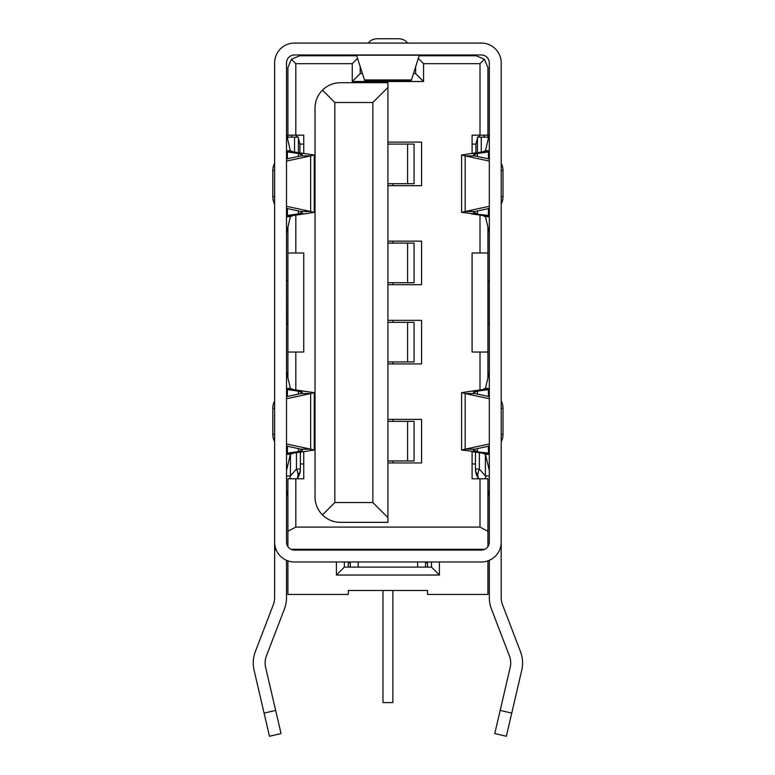 <?xml version="1.0" encoding="UTF-8"?>
<svg xmlns="http://www.w3.org/2000/svg" width="775" height="775" viewBox="0 0 775 775"><rect width="100%" height="100%" fill="white"/><g stroke="black" fill="none" stroke-linecap="round" stroke-linejoin="round"><path stroke-width="1.16" d="M372.862 502.549L372.862 102.494L334.839 102.494L322.458 90.113C317.614 95.112 315.144 101.089 315.028 108.045L315.028 497.007C315.144 503.963 317.614 509.94 322.458 514.929C327.457 519.773 333.424 522.243 340.38 522.36L387.917 522.36L387.917 517.603L372.862 502.549L334.839 502.549L322.458 514.929M387.917 320.346L421.581 320.346L421.581 363.921L387.917 363.921M387.917 419.372L421.581 419.372L421.581 462.946L387.917 462.946M387.917 142.106L421.581 142.106L421.581 185.68L387.917 185.68M387.917 241.132L421.581 241.132L421.581 284.696L387.917 284.696M472.082 153.411L472.082 136.284A11.887 0.62 90 0 1 472.14 135.17M480.006 135.17L480.006 63.676L484.452 59.239L487.93 67.638L487.93 135.17L472.082 135.17M480.006 63.676L423.567 63.676L423.567 81.501L352.267 81.501L352.267 63.676L295.817 63.676L295.817 135.17L303.742 135.17L303.742 153.411M295.817 215.101L295.817 253.008L303.742 253.008L303.742 352.034L295.817 352.034L295.817 389.941M303.742 451.631L303.742 478.785L295.817 478.785L295.817 527.107L480.006 527.107L480.006 478.785L472.082 478.785L472.082 451.631M480.006 389.941L480.006 352.034L472.082 352.034L472.082 253.008L480.006 253.008L480.006 215.101M334.839 102.494L334.839 502.549M322.458 90.113C327.457 85.279 333.424 82.799 340.38 82.692L387.917 82.692L387.917 517.603M480.006 253.008L487.93 253.008L487.93 227.065M487.93 377.987L487.93 352.034L480.006 352.034M480.006 478.785L487.93 478.785L487.93 546.637M480.006 527.107L487.93 531.253M336.418 550.085L336.418 549.291L290.983 549.291M336.418 549.291L439.406 549.291L439.406 550.085M484.85 549.291L439.406 549.291M295.817 527.107L287.903 531.253L287.903 546.637M295.817 478.785L287.903 478.785L287.903 531.253M295.817 352.034L287.903 352.034L287.903 377.987M287.903 227.065L287.903 253.008L295.817 253.008M295.817 63.676L291.381 59.239L287.903 67.638L287.903 135.17L295.817 135.17M352.267 63.676L357.537 58.406M291.381 59.239L299.78 55.752L356.694 55.752M352.267 81.501L360.191 73.577L360.191 66.737M423.567 81.501L415.642 73.577L413.463 73.577M360.191 73.577L362.361 73.577M423.567 63.676L418.287 58.406M415.642 66.737L415.642 73.577M419.13 55.752L476.044 55.752L484.452 59.239M372.862 102.494L387.917 87.439M487.93 253.008L487.93 352.034M287.903 352.034L287.903 253.008M287.903 560.858L287.903 594.444L348.304 594.444L348.304 590.482L427.519 590.482L427.519 594.444L487.93 594.444L487.93 560.858M431.481 561.972L431.481 567.116L344.342 567.116L336.418 575.04L336.418 561.972M344.342 567.116L344.342 561.972M344.342 550.085L344.342 549.291M348.304 567.116L348.304 562.757L350.281 562.757M379.992 550.085L379.992 549.291M395.831 549.291L395.831 550.085M427.519 567.116L427.519 562.757L425.543 562.757M431.481 549.291L431.481 550.085M439.406 561.972L439.406 575.04L431.481 567.116M336.418 575.04L439.406 575.04M392.867 185.68L392.867 183.694M392.867 243.108L392.867 241.132M387.917 183.694L414.053 183.694L414.053 144.082L387.917 144.082M392.867 284.696L392.867 282.72M392.867 322.332L392.867 320.346M387.917 243.108L414.053 243.108L414.053 282.72L387.917 282.72M392.867 363.921L392.867 361.935M392.867 421.358L392.867 419.372M387.917 322.332L414.053 322.332L414.053 361.935L387.917 361.935M387.917 421.358L414.053 421.358L414.053 460.96L387.917 460.96M392.867 590.482L392.867 702.586L382.966 702.586L382.966 590.482M382.966 550.085L382.966 549.291M392.867 460.96L392.867 462.946M392.867 550.085L392.867 549.291M425.543 561.972L425.543 567.116M350.281 561.972L350.281 567.116L350.281 561.972M296.99 478.785A15.839 9.523 -138.8 0 0 298.007 474.968A15.839 9.523 -138.8 0 0 296.457 469.069L300.38 469.069L300.38 452.116M297.048 478.785A15.839 15.839 0 0 0 300.38 469.069A15.839 11.199 180 0 1 298.007 474.968M290.431 454.198L290.431 475.957L289.811 478.785M296.457 452.668L296.457 469.069L290.431 475.957L286.517 475.957M286.517 496.814L287.903 490.343A15.839 15.839 0 0 0 286.517 496.823L286.517 495.157M265.127 662.974A19.801 19.801 0 0 1 266.435 655.882L284.415 608.956L266.435 655.882A19.801 19.801 0 0 0 265.641 667.469L281.054 733.547L269.477 736.25L281.054 733.547M269.477 736.25L254.074 670.172A31.688 31.688 0 0 1 255.343 651.639L273.323 604.703A19.801 19.801 0 0 0 274.631 597.612A19.801 19.801 0 0 1 273.323 604.703M286.517 573.849L286.517 597.612A31.688 31.688 0 0 1 284.415 608.956M275.658 710.404L264.081 713.107L254.074 670.172M286.517 560.315L286.517 597.612M276.287 550.085L274.631 550.085L274.631 597.612M274.631 550.085L274.631 542.161A19.801 19.801 0 0 0 294.432 561.972L481.391 561.972A19.801 19.801 0 0 0 501.202 542.161L501.202 62.882A19.801 19.801 0 0 0 481.391 43.08L294.432 43.08A19.801 19.801 0 0 0 274.631 62.882L274.631 542.161M286.517 542.161A7.924 7.924 0 0 0 294.432 550.085L481.391 550.085A7.924 7.924 0 0 0 489.316 542.161L489.316 62.882A7.924 7.924 0 0 0 481.391 54.967L294.432 54.967A7.924 7.924 0 0 0 286.517 62.882L286.517 542.161M274.631 493.026L274.631 489.965M274.631 488.453L274.631 486.874M274.631 484.927L274.631 484.084M274.631 389.127L274.631 385.873M274.631 384.787L274.631 383.916M286.517 324.308L287.825 324.308L287.903 280.744M286.517 280.744L287.825 280.744M286.517 470.57L290.373 454.334L293.347 453.113L304.343 451.554L298.394 451.554L287.399 453.113L287.399 446.255M314.243 392.663L310.659 393.545L310.659 449.161L314.243 450.043L314.243 392.663L293.347 389.593L290.373 388.372L286.517 372.136M314.243 450.043L304.343 451.554M286.517 446.061L300.923 449.161L310.659 449.161L287.535 444.191A9.901 5.677 -90 0 1 286.517 443.804M286.517 398.912A9.901 5.677 -90 0 1 287.535 398.515L310.659 393.545L300.923 393.545L302.357 392.663L298.394 391.162L287.399 389.593L293.347 389.593M274.631 434.358L272.819 434.358A9.901 5.677 90 0 0 274.631 441.614M274.631 401.092A9.901 5.677 90 0 0 272.819 408.347L274.631 408.347M272.819 434.358L272.819 408.347M286.517 396.645L300.923 393.545M300.923 449.161L302.357 450.043L298.394 451.554L298.394 448.618M304.343 391.162L298.394 391.162L298.394 394.097M293.347 453.113L287.399 453.113M290.373 454.334L286.517 454.334M290.373 388.372L286.517 388.372M286.517 232.907L290.373 216.68L293.347 215.46L304.343 213.89L298.394 213.89L287.399 215.46L287.399 208.591M314.243 155.01L310.659 155.891L310.659 211.498L314.243 212.379L314.243 155.01L293.347 151.939L290.373 150.718L286.517 134.482M314.243 212.379L304.343 213.89M286.517 208.407L300.923 211.498L310.659 211.498L287.535 206.528A9.901 5.677 -90 0 1 286.517 206.14M286.517 161.248A9.901 5.677 -90 0 1 287.535 160.861L310.659 155.891L300.923 155.891L286.517 158.991M274.631 196.705L272.819 196.705A9.901 5.677 90 0 0 274.631 203.951M274.631 163.438A9.901 5.677 90 0 0 272.819 170.684L274.631 170.684M272.819 196.705L272.819 170.684M300.923 211.498L302.357 212.379L298.394 213.89L298.394 210.955M304.343 153.498L298.394 153.498L302.357 155.01L300.923 155.891M293.347 215.46L287.399 215.46M293.347 151.939L287.399 151.939L298.394 153.498L298.394 156.434M290.373 216.68L286.517 216.68M290.373 150.718L286.517 150.718M407.476 43.08A9.901 7.091 0 0 0 398.35 38.75L377.473 38.75A9.901 7.091 0 0 0 368.358 43.08M411.438 79.97L411.06 80.707L364.763 80.707L356.519 55.19L419.314 55.19L411.438 79.97L364.395 79.97M501.202 597.612A19.801 19.801 0 0 0 502.51 604.703L520.49 651.639L502.51 604.703A19.801 19.801 0 0 1 501.202 597.612L501.202 542.161M501.202 489.228L501.202 492.483M501.202 493.568L501.202 494.44M501.202 385.33L501.202 388.391M501.202 389.903L501.202 391.482M501.202 393.429L501.202 394.272M475.453 452.116L475.453 469.069A15.839 11.199 0 0 0 477.826 474.968A15.839 9.523 138.8 0 0 478.834 478.785M478.776 478.785A15.839 15.839 0 0 1 475.453 469.069L479.376 469.069A15.839 9.523 138.8 0 0 477.826 474.968M489.316 443.804A9.901 5.677 90 0 1 488.289 444.191L465.174 449.161L465.174 393.545L461.59 392.663L461.59 450.043L488.424 453.113L482.486 453.113L485.45 454.334L489.316 454.334M489.316 372.174L485.45 388.372L482.486 389.593L488.424 389.593L477.429 391.162L477.429 394.097M477.429 448.618L477.429 451.554L473.467 450.043L474.901 449.161L489.316 446.061M489.316 398.912A9.901 5.677 90 0 0 488.289 398.515L465.174 393.545L474.901 393.545L473.467 392.663L477.429 391.162L471.491 391.162L461.59 392.663M474.901 393.545L489.316 396.645M501.202 401.092A9.901 5.677 90 0 1 503.014 408.347L503.014 434.358A9.901 5.677 90 0 1 501.202 441.614M461.59 450.043L465.174 449.161L474.901 449.161M482.486 389.593L471.491 391.162M471.491 451.554L482.486 453.113M485.45 388.372L489.316 388.372M485.45 454.334L489.316 470.522M489.316 324.308L487.93 324.308M487.93 280.744L489.316 280.744M489.316 206.14A9.901 5.677 90 0 1 488.289 206.528L465.174 211.498L465.174 155.891L461.59 155.01L461.59 212.379L488.424 215.46L482.486 215.46L485.45 216.68L489.316 216.68M489.316 134.521L485.45 150.718L482.486 151.939L488.424 151.939L477.429 153.498L477.429 156.434M477.429 210.955L477.429 213.89L473.467 212.379L474.901 211.498L489.316 208.407M489.316 161.248A9.901 5.677 90 0 0 488.289 160.861L465.174 155.891L474.901 155.891L473.467 155.01L477.429 153.498L471.491 153.498L461.59 155.01M474.901 155.891L489.316 158.991M501.202 163.438A9.901 5.677 90 0 1 503.014 170.684L503.014 196.705A9.901 5.677 90 0 1 501.202 203.951M461.59 212.379L465.174 211.498L474.901 211.498M482.486 151.939L471.491 153.498M471.491 213.89L482.486 215.46M485.45 150.718L489.316 150.718M485.45 216.68L489.316 232.868M520.49 651.639A31.688 31.688 0 0 1 521.759 670.172L506.346 736.25L494.779 733.547L500.175 710.404L511.742 713.107M489.316 560.315L489.316 597.612A31.688 31.688 0 0 0 491.408 608.956L509.398 655.882A19.801 19.801 0 0 1 510.183 667.469L500.175 710.404M486.022 478.785L485.392 475.957L489.316 475.957M489.316 597.612L489.316 573.849M489.316 490.672L489.316 496.823L487.93 490.343A15.839 15.839 0 0 1 489.316 496.823L489.316 495.157M287.147 137.156L294.548 137.156L294.548 152.103M298.394 152.656L298.394 137.156L294.548 137.156M488.163 139.355L488.163 137.156L488.686 137.156M488.163 137.156L477.429 137.156L477.429 152.656L477.429 137.156M487.93 135.17L487.93 137.156L487.911 135.17M472.082 463.934L475.453 463.934M463.169 55.752L463.169 54.967M312.654 54.967L312.654 55.752M303.742 463.934L300.38 463.934M484.21 135.17L484.21 137.156M291.613 137.156L291.613 135.17M472.082 144.082L475.889 144.082L477.429 138.367M478.233 137.156L480.113 135.17M475.889 144.082L475.889 152.869M424.555 55.752L424.555 54.967M351.278 54.967L351.278 55.752L351.278 54.967M295.711 135.17L297.6 137.156M298.394 138.367L299.944 144.082L299.944 152.869M303.742 135.17L303.742 136.284A11.887 0.62 -90 0 0 303.684 135.17M407.582 144.082L407.582 183.694M407.582 243.108L407.582 282.72M407.582 322.332L407.582 361.935M407.582 421.358L407.582 460.96M417.618 561.972L417.618 567.116M358.205 561.972L358.205 567.116M287.535 444.191L286.517 444.191M287.535 398.515L286.517 398.515M287.399 396.451L287.399 389.593M287.535 206.528L286.517 206.528M287.535 160.861L286.517 160.861M287.399 158.797L287.399 151.939M485.392 454.198L485.392 475.957L479.376 469.069L479.376 452.668M488.424 389.593L488.424 396.451M488.424 446.255L488.424 453.113M501.202 408.347L503.014 408.347M488.289 398.515L489.316 398.515M503.014 434.358L501.202 434.358M488.289 444.191L489.316 444.191M487.998 324.308L487.998 280.744M488.424 151.939L488.424 158.797M488.424 208.591L488.424 215.46M501.202 170.684L503.014 170.684M488.289 160.861L489.316 160.861M503.014 196.705L501.202 196.705M488.289 206.528L489.316 206.528M287.67 137.156L287.67 139.355M481.275 137.156L481.275 152.103M287.922 137.156L287.922 135.17L287.903 137.156M339.392 55.752L339.392 54.967M436.432 55.752L436.432 54.967M303.742 144.082L299.944 144.082M286.517 486.661L286.517 477.032M274.631 488.076L274.631 495.031M274.631 384.313L274.631 384.962M274.631 385.185L274.631 386.153M274.631 386.628L274.631 390.251M501.202 390.309L501.202 383.296M501.202 494.004L501.202 488.124M489.316 486.661L489.316 477.032"/></g></svg>
